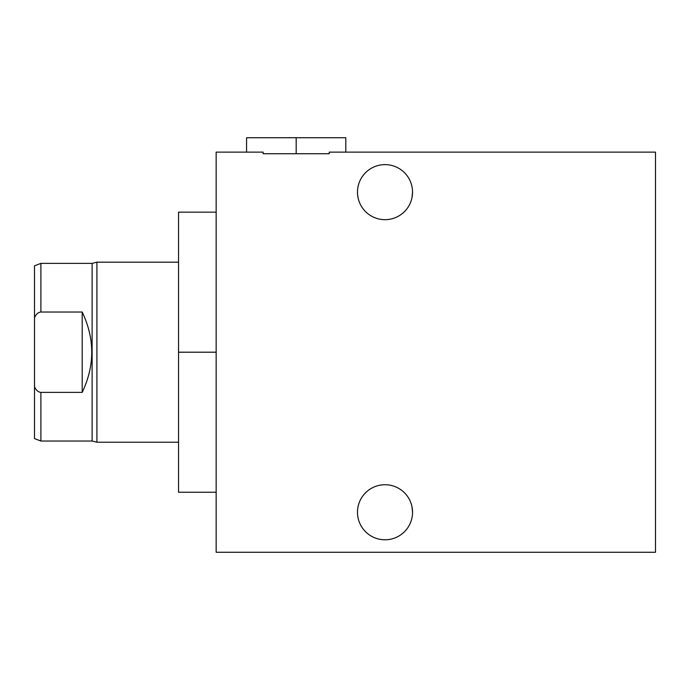<?xml version="1.0" encoding="UTF-8"?>
<svg xmlns="http://www.w3.org/2000/svg" width="690" height="690" viewBox="0 0 690 690"><rect width="100%" height="100%" fill="white"/><g stroke="black" fill="none" stroke-linecap="round" stroke-linejoin="round"><path stroke-width="1.03" d="M216.16 152.136L216.16 552.267L655.5 552.267L216.16 552.267L216.16 152.136L263.132 152.136L246.572 152.136L246.572 137.733L345.802 137.733L345.802 152.136L329.242 152.136L655.5 152.136L655.5 552.267L655.5 152.136L329.242 152.136L329.242 153.741L263.132 153.741L263.132 152.136L216.16 152.136M412.542 512.256A27.531 27.531 0 0 1 385.011 539.787A27.531 27.531 0 0 1 357.48 512.256A27.531 27.531 0 0 1 385.011 484.725A27.531 27.531 0 0 1 412.542 512.256L412.016 506.909L412.542 512.256A27.531 27.531 0 0 0 385.011 484.725A27.531 27.531 0 0 0 357.48 512.256A27.531 27.531 0 0 0 385.011 539.787A27.531 27.531 0 0 0 412.542 512.256L412.034 506.995M357.48 192.148A27.531 27.531 0 0 0 385.011 219.679A27.531 27.531 0 0 0 412.542 192.148A27.531 27.531 0 0 1 385.011 219.679A27.531 27.531 0 0 1 357.48 192.148A27.531 27.531 0 0 1 385.011 164.625A27.531 27.531 0 0 1 412.542 192.148L412.016 197.495L412.542 192.148A27.531 27.531 0 0 0 385.011 164.625A27.531 27.531 0 0 0 357.48 192.148L357.489 192.476M357.567 510.082L357.627 509.444M357.981 197.349L357.593 194.597M357.618 194.873L358.007 197.504M329.242 152.136L329.242 153.741L263.132 153.741L263.132 152.136M178.546 442.23L96.919 442.23L178.546 442.23L178.546 483.802L178.546 212.158L216.16 212.158M216.16 352.202L178.546 352.202L216.16 352.202M216.16 492.246L178.546 492.246L178.546 352.202M34.5 394.697L34.5 265.822L40.9 263.373L40.9 312.027C38.192 312.251 36.061 314.166 34.5 317.771C36.061 314.166 38.192 312.251 40.9 312.027L40.9 263.373L92.115 263.373L40.9 263.373M178.546 262.174L96.919 262.174L178.546 262.174M96.919 442.23L96.919 262.174L92.115 263.373L96.919 262.174L96.919 442.23L92.115 441.031L96.919 442.23M40.9 441.031L92.115 441.031L92.115 263.373L92.115 441.031L40.9 441.031L40.9 392.377L40.9 441.031L34.5 438.581L34.5 386.633C36.061 390.238 38.192 392.153 40.9 392.377L82.196 392.377C94.91 365.596 94.91 338.807 82.196 312.027L40.9 312.027L82.196 312.027C94.91 338.807 94.91 365.596 82.196 392.377L82.196 312.027L82.196 392.377L40.9 392.377C38.192 392.153 36.061 390.238 34.5 386.633L34.5 317.771M296.183 153.741L296.183 137.733L296.183 153.741"/></g></svg>
